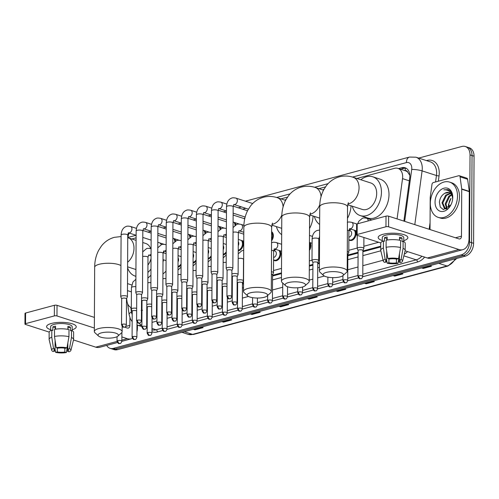 <?xml version="1.0" encoding="UTF-8"?>
<svg xmlns="http://www.w3.org/2000/svg" width="499" height="499" viewBox="0 0 499 499"><rect width="100%" height="100%" fill="white"/><g stroke="black" fill="none" stroke-linecap="round" stroke-linejoin="round"><path stroke-width="0.75" d="M355.263 230.501A5.932 4.148 107.9 0 1 356.068 233.594A5.932 4.148 107.9 0 1 349.893 240.412A5.932 4.148 107.9 0 1 348.857 239.826M319.51 248.402A5.932 4.148 107.9 0 1 318.742 247.922M310.085 242.645A5.932 4.148 107.9 0 1 310.889 245.745A5.932 4.148 107.9 0 1 309.405 250.373M279.97 250.748A5.932 4.148 107.9 0 1 280.775 253.841A5.932 4.148 107.9 0 1 274.6 260.653A5.932 4.148 107.9 0 1 273.571 260.066M271.612 231.667A5.932 4.148 107.9 0 1 273.352 235.746A5.932 4.148 107.9 0 1 271.562 240.78M242.427 240.749A5.932 4.148 107.9 0 1 243.231 243.849A5.932 4.148 107.9 0 1 238.241 250.791M226.253 253.087A5.932 4.148 107.9 0 1 223.184 254.839M211.196 257.135A5.932 4.148 107.9 0 1 208.12 258.887M196.138 261.183A5.932 4.148 107.9 0 1 193.063 262.936M181.075 265.231A5.932 4.148 107.9 0 1 178.006 266.984M397.067 218.905L402.531 178.636A11.121 7.778 -72.1 0 0 402.662 176.758A11.121 7.778 -72.1 0 0 397.928 168.369A11.121 7.778 -72.1 0 0 394.566 168.325L356.854 178.467M409.829 175.33L407.683 172.143A3.705 2.595 -72.1 0 0 405.188 170.652A11.121 7.236 -105 0 1 405.431 168.157M397.928 168.369L405.487 170.814A11.121 7.778 107.9 0 1 407.683 172.143M146.787 309.093L147.274 308.962M156.53 306.473L157.017 306.342M161.844 305.045L162.331 304.914M171.594 302.425L172.074 302.294M176.902 300.997L177.388 300.866M186.651 298.377L187.137 298.246M191.959 296.949L192.446 296.818M201.708 294.329L202.195 294.198M207.016 292.901L207.503 292.77M216.766 290.281L217.252 290.15M222.074 288.852L222.56 288.721M231.823 286.233L232.309 286.102M237.137 284.804L237.624 284.673M242.445 283.376L243.543 283.083M272.56 275.28L281.486 272.878M309.324 265.393L312.91 264.433M317.738 263.135L319.435 262.68M347.853 255.039L358.089 252.288M362.91 250.991L380.749 246.194M141.173 310.453L142.521 310.241M141.498 306.03L141.984 305.899M156.555 301.982L157.042 301.851M171.612 297.934L172.099 297.803M186.67 293.886L187.156 293.755M201.733 289.838L202.22 289.707M216.791 285.79L217.277 285.659M231.848 281.742L232.334 281.611M273.514 270.539L281.511 268.387M309.349 260.902L312.006 260.191M318.686 258.395L319.454 258.189M348.807 250.298L357.184 248.04M363.865 246.244L378.672 242.264M126.615 298.595L126.964 301.171A11.121 7.778 -72.1 0 0 131.318 307.652M325.46 186.907L318.911 188.666M287.518 197.105L280.962 198.87M245.807 208.32L242.589 209.187M136.108 237.817L131.798 238.971M235.004 222.66A5.932 4.148 107.9 0 1 235.759 224.874M219.947 226.708A5.932 4.148 107.9 0 1 220.701 228.922M204.889 230.756A5.932 4.148 107.9 0 1 205.644 232.971M189.832 234.804A5.932 4.148 107.9 0 1 190.587 237.019M174.775 238.853A5.932 4.148 107.9 0 1 175.529 241.067M403.878 221.101L409.716 178.043A11.121 7.778 -72.1 0 0 409.854 176.166A11.121 7.778 -72.1 0 0 405.113 167.776A11.121 7.778 -72.1 0 0 401.751 167.733L398.589 168.581M400.603 169.236L403.766 168.381A11.121 7.778 107.9 0 1 406.092 168.2M418.692 158.083L461.918 146.457A11.121 7.778 107.9 0 1 465.28 146.5A11.121 7.778 107.9 0 1 470.021 154.89L469.559 242.009A11.121 7.778 107.9 0 1 461.35 254.827L113.441 348.364A11.121 7.778 107.9 0 1 110.073 348.321A11.121 7.778 107.9 0 1 106.661 345.427M465.28 146.5L469.316 147.804A11.121 7.778 107.9 0 1 474.05 156.193L473.595 243.312L471.58 242.657A11.121 7.778 107.9 0 1 463.365 255.476L115.456 349.013A11.121 7.778 107.9 0 1 112.094 348.969A11.121 7.778 107.9 0 0 115.456 349.013L463.365 255.476A11.121 7.778 107.9 0 0 471.58 242.657L472.035 155.545L471.58 242.657L469.559 242.009M467.301 147.155A11.121 7.778 107.9 0 1 472.035 155.545A11.121 7.778 107.9 0 0 467.301 147.155M141.473 311.264L141.959 311.133M146.781 309.835L147.267 309.704M156.53 307.216L157.017 307.085M161.838 305.787L162.325 305.656M171.587 303.167L172.074 303.036M176.896 301.739L177.382 301.608M186.645 299.119L187.131 298.988M191.959 297.691L192.446 297.56M201.702 295.071L202.189 294.94M207.016 293.643L207.503 293.512M216.759 291.023L217.246 290.892M222.074 289.595L222.56 289.464M231.817 286.975L232.303 286.844M237.131 285.547L237.618 285.416M242.445 284.118L243.537 283.825M272.56 276.022L281.486 273.62M309.324 266.135L312.91 265.175M317.732 263.877L319.429 263.422M347.847 255.781L358.082 253.03M362.91 251.733L380.743 246.936M473.595 243.312A11.121 7.778 107.9 0 1 465.386 256.124L117.471 349.668A11.121 7.778 107.9 0 1 114.109 349.624L110.073 348.321M250.791 313.821L251.677 314.333A2.963 1.927 75 0 0 252.026 314.489L250.342 313.94M258.501 311.75L260.185 312.293L252.026 314.489M222.248 321.493L223.14 322.005A2.963 1.927 75 0 0 223.49 322.161L221.806 321.618M229.958 319.422L231.642 319.965L223.49 322.161M193.712 329.165L194.598 329.677A2.963 1.927 75 0 0 194.947 329.833L193.263 329.29M201.421 327.094L203.105 327.637L194.947 329.833M336.407 290.805L337.299 291.31A2.963 1.927 75 0 0 337.648 291.466L335.964 290.923M344.117 288.728L345.801 289.277L337.648 291.466M364.95 283.126L365.836 283.638A2.963 1.927 75 0 0 366.185 283.794L364.501 283.251M372.659 281.056L374.344 281.604L366.185 283.794M393.486 275.454L394.378 275.966A2.963 1.927 75 0 0 394.728 276.122L393.044 275.579M401.196 273.383L402.88 273.926L394.728 276.122M422.029 267.782L422.915 268.294A2.963 1.927 75 0 0 423.264 268.45L421.58 267.901M429.739 265.711L431.423 266.254L423.264 268.45M279.328 306.149L280.22 306.654A2.963 1.927 75 0 0 280.569 306.81L278.885 306.267M287.037 304.078L288.721 304.621L280.569 306.81M307.871 298.477L308.756 298.982A2.963 1.927 75 0 0 309.106 299.138L307.421 298.595M315.58 296.406L317.264 296.949L309.106 299.138M430.319 203.392A18.532 12.968 107.9 0 1 449.605 182.104A18.532 12.968 107.9 0 1 457.496 196.088A18.532 12.968 107.9 0 1 438.209 217.377A18.532 12.968 107.9 0 1 430.319 203.392M449.605 182.104L451.62 182.759A18.532 12.968 107.9 0 1 459.51 196.737A18.532 12.968 107.9 0 1 440.224 218.026L438.209 217.377M452.768 197.355A12.082 8.452 107.9 0 1 452.537 199.956A12.082 8.452 107.9 0 1 451.034 204.615A12.082 8.452 107.9 0 1 441.104 211.457A12.082 8.452 107.9 0 1 435.047 202.12A12.082 8.452 107.9 0 1 443.967 188.198A12.082 8.452 107.9 0 1 452.768 197.355M449.169 192.639L445.014 193.169C441.777 194.997 439.906 198.009 439.394 202.189L440.28 207.122L443.368 209.592L450.859 204.921M452.499 200.168L452.68 198.016C452.655 194.753 451.689 192.252 449.774 190.524L448.052 189.601L443.879 189.851C448.314 189.526 451.152 191.884 452.381 196.924A8.377 5.863 107.9 0 0 449 192.583A8.377 5.863 107.9 0 0 445.014 193.169M450.572 193.506L446.449 195.44L442.806 203.024L445.401 209M450.241 193.232L445.651 195.178L442.008 202.762L444.509 208.694L447.079 208.925M451.745 195.078L449.649 196.469L446.012 204.054L447.185 208.869M451.476 194.604L448.851 196.213L445.208 203.798L446.724 209.006M449.125 207.303A8.377 5.863 107.9 0 1 448.851 204.977A8.377 5.863 107.9 0 1 449.013 203.174A8.377 5.863 107.9 0 1 450.054 199.943A8.377 5.863 107.9 0 1 451.002 198.359L448.408 204.833L448.676 207.746M448.957 203.511A12.082 8.452 107.9 0 1 450.21 199.637M448.975 203.405L450.067 199.937M450.154 199.75L448.988 203.318M452.693 198.945L452.381 196.924M448.189 189.645L443.879 189.851M382.945 234.312A14.827 4.379 0.3 0 1 405.562 235.297A14.827 4.379 0.3 0 1 403.753 240.643A14.827 4.379 0.3 0 0 407.851 237.649A14.827 4.379 0.3 0 0 398.963 233.588A14.827 4.379 0.3 0 0 382.945 234.312A14.827 4.379 0.3 0 0 380.512 235.166A14.827 4.379 0.3 0 0 382.259 240.53A14.827 4.379 0.3 0 1 378.198 237.493A14.827 4.379 0.3 0 1 382.945 234.312M430.026 229.552L430.194 197.704A1.853 1.297 -72.1 0 1 430.213 197.392L431.978 184.381A1.853 1.297 -72.1 0 1 433.325 182.559L458.743 175.729A1.853 1.297 -72.1 0 1 459.298 175.735L466.858 178.174A1.853 1.297 107.9 0 1 467.632 179.272L469.266 191.367A1.853 1.297 107.9 0 1 469.285 191.666L469.035 238.609A14.827 9.649 -105 0 1 462.804 249.675A14.827 9.649 -105 0 1 458.88 249.519L388.578 226.802A1.853 0.549 -179.7 0 0 385.958 226.758L386.014 216.136A1.853 0.549 0.3 0 1 388.634 216.179L458.937 238.896A3.705 2.414 75 0 0 459.922 238.934A3.705 2.414 75 0 0 461.475 236.17L461.725 189.227A1.853 1.297 -72.1 0 0 461.706 188.921L460.072 176.833A1.853 1.297 -72.1 0 0 459.298 175.735M462.804 249.675L431.279 258.151A14.827 9.649 -105 0 1 427.356 257.995L405.113 250.81M357.147 234.505A1.853 0.549 -179.7 0 0 356.554 234.904L356.61 224.282A1.853 0.549 0.3 0 1 357.203 223.883L357.147 234.505L385.958 226.758M356.554 234.904A1.853 0.549 -179.7 0 0 357.047 235.279L380.787 242.951M357.203 223.883L386.014 216.136M387.829 258.501L389.382 259A7.41 2.189 0.3 0 1 396.905 259.118L398.576 258.669A9.637 2.844 0.3 0 0 387.829 258.501L386.095 247.298L386.132 240.212A12.232 3.612 0.3 0 1 400.597 240.443L400.56 247.529L398.576 258.669M399.531 240.219L399.537 238.684A7.41 2.189 -179.7 0 0 399.512 238.672M399.456 253.742L399.425 259.935A7.41 2.189 0.3 0 1 400.317 260.983A7.41 2.189 0.3 0 1 399.138 262.156L399.175 255.32M386.388 259.867L386.376 261.95L384.704 262.399A9.637 2.844 0.3 0 1 383.288 261.096L380.756 250.517A12.232 3.612 0.3 0 1 380.725 250.255L380.762 243.175A12.232 3.612 0.3 0 1 383.413 240.948L384.436 241.273L384.455 237.736A10.747 3.175 0.3 0 1 385.702 237.331A10.747 3.175 0.3 0 1 387.174 237.006L387.155 240.038M382.253 241.46L382.278 237.512A10.747 3.175 0.3 0 1 385.715 235.21A10.747 3.175 0.3 0 1 397.329 234.686A10.747 3.175 0.3 0 1 403.772 237.624L403.753 241.572M399.425 259.935L401.096 259.486L403.08 248.34L403.117 241.26L402.019 241.553L402.038 238.017A10.747 3.175 0.3 0 0 399.518 237.2L399.499 240.212M403.117 241.26A12.232 3.612 0.3 0 1 405.225 243.3L405.188 250.386A12.232 3.612 0.3 0 1 405.157 250.641L402.512 261.202A9.637 2.844 0.3 0 1 400.691 262.655L399.138 262.156M403.08 248.34A12.232 3.612 0.3 0 1 405.188 250.386M380.725 250.255A12.232 3.612 0.3 0 1 383.375 248.028L385.109 259.231L386.663 259.729L386.706 251.247M383.413 240.948L383.375 248.028M401.096 259.486A9.637 2.844 0.3 0 1 402.512 261.202M396.443 259.037L396.424 262.886L397.971 263.385L399.169 256.885M397.971 263.385A9.637 2.844 0.3 0 1 387.224 263.216L388.896 262.767L388.921 258.85M386.582 259.767L387.224 263.216M383.288 261.096A9.637 2.844 0.3 0 1 385.109 259.231M396.424 262.886A7.41 2.189 0.3 0 1 388.896 262.767M386.376 261.95A7.41 2.189 0.3 0 1 385.49 260.902A7.41 2.189 0.3 0 1 386.663 259.729M386.095 247.298A12.232 3.612 0.3 0 1 400.56 247.529M386.762 240.1L386.775 238.485A7.41 2.189 -179.7 0 1 387.168 238.322M384.455 237.736L386.775 238.485M399.537 238.684L402.038 238.017M326.34 272.392A10.192 3.006 -179.7 0 0 323.57 275.51A10.192 3.006 -179.7 0 0 340.199 276.87A10.192 3.006 -179.7 0 0 342.956 275.61A10.192 3.006 -179.7 0 0 338.765 272.123A10.192 3.006 -179.7 0 0 326.34 272.392M323.57 275.51L320.065 272.286A13.897 4.104 0.3 0 1 319.391 271.019A13.897 4.104 0.3 0 1 323.839 268.038A13.897 4.104 0.3 0 1 338.858 267.358A13.897 4.104 0.3 0 1 347.185 271.163A13.897 4.104 0.3 0 1 346.499 272.423L342.956 275.61M347.703 204.721L362.218 209.412A13.897 9.724 -72.1 0 0 376.689 193.45A13.897 9.724 -72.1 0 0 370.769 182.965L353.13 177.264C348.558 175.785 343.973 175.642 339.364 176.839C334.13 178.318 329.82 181.231 326.44 185.566L323.67 189.882C321.057 194.997 319.74 200.629 319.728 206.779L319.391 271.019M360.839 179.752A20.384 14.265 107.9 0 1 372.759 176.789A20.384 14.265 107.9 0 1 381.442 192.171A20.384 14.265 107.9 0 1 360.228 215.587A20.384 14.265 107.9 0 1 352.294 206.206M372.759 176.789L380.319 179.235A20.384 14.265 107.9 0 1 389.002 194.61A20.384 14.265 107.9 0 1 367.788 218.032L360.228 215.587M288.397 282.59A10.192 3.006 -179.7 0 0 285.628 285.709A10.192 3.006 -179.7 0 0 302.257 287.075A10.192 3.006 -179.7 0 0 305.014 285.815A10.192 3.006 -179.7 0 0 300.822 282.322A10.192 3.006 -179.7 0 0 288.397 282.59M285.628 285.709L282.116 282.49A13.897 4.104 0.3 0 1 281.442 281.218A13.897 4.104 0.3 0 1 285.896 278.236A13.897 4.104 0.3 0 1 300.916 277.556A13.897 4.104 0.3 0 1 309.243 281.361A13.897 4.104 0.3 0 1 308.557 282.627L305.014 285.815M322.897 189.957A20.384 14.265 107.9 0 1 324.132 189.04M319.634 224.475A20.384 14.265 107.9 0 1 314.345 216.41M351.034 205.8A20.384 14.265 107.9 0 1 347.466 218.331M250.448 292.794A10.192 3.006 -179.7 0 0 247.679 295.913A10.192 3.006 -179.7 0 0 264.308 297.273A10.192 3.006 -179.7 0 0 267.071 296.013A10.192 3.006 -179.7 0 0 262.873 292.526A10.192 3.006 -179.7 0 0 250.448 292.794M247.679 295.913L244.173 292.688A13.897 4.104 0.3 0 1 243.5 291.422A13.897 4.104 0.3 0 1 247.947 288.441A13.897 4.104 0.3 0 1 262.967 287.761A13.897 4.104 0.3 0 1 271.3 291.566A13.897 4.104 0.3 0 1 270.614 292.832L267.071 296.013M284.954 200.155A20.384 14.265 107.9 0 1 286.183 199.238M281.686 234.68A20.384 14.265 107.9 0 1 276.402 226.608M313.091 215.998A20.384 14.265 107.9 0 1 309.517 228.53M101.285 332.902A10.192 3.006 -179.7 0 0 98.515 336.02A10.192 3.006 -179.7 0 0 115.144 337.38A10.192 3.006 -179.7 0 0 117.901 336.12A10.192 3.006 -179.7 0 0 113.71 332.633A10.192 3.006 -179.7 0 0 101.285 332.902M98.515 336.02L95.003 332.796A13.897 4.104 0.3 0 1 94.33 331.523A13.897 4.104 0.3 0 1 98.783 328.542A13.897 4.104 0.3 0 1 113.803 327.868A13.897 4.104 0.3 0 1 122.13 331.673A13.897 4.104 0.3 0 1 121.444 332.933L117.901 336.12M150.735 248.683A13.897 9.724 -72.1 0 0 145.714 243.468L142.758 242.514M135.784 240.262A20.384 14.265 107.9 0 1 136.096 240.013M160.098 243.025A20.384 14.265 107.9 0 1 161.327 244.716M163.622 251.041A20.384 14.265 107.9 0 1 163.859 252.924M147.941 265.1A13.897 9.724 -72.1 0 0 151.041 258.482M150.985 269.011A20.384 14.265 107.9 0 1 147.904 272.435M135.909 276.303A20.384 14.265 107.9 0 1 135.167 276.097A20.384 14.265 107.9 0 1 127.588 267.863M163.504 259.817A20.384 14.265 107.9 0 1 162.998 262.075M231.904 270.514L232.815 268.474A3.337 0.986 -179.7 0 0 232.846 268.35A3.337 0.986 -179.7 0 0 231.954 267.676A3.337 0.986 -179.7 0 0 227.238 267.601A3.337 0.986 -179.7 0 0 226.172 268.312A3.337 0.986 -179.7 0 0 226.197 268.443L227.089 270.489M231.885 270.558A2.408 0.711 -179.7 0 0 231.904 270.47A2.408 0.711 -179.7 0 0 231.262 269.984A2.408 0.711 -179.7 0 0 227.856 269.928A2.408 0.711 -179.7 0 0 227.089 270.446A2.408 0.711 -179.7 0 0 227.107 270.533M216.847 274.562L217.757 272.523A3.337 0.986 -179.7 0 0 217.782 272.398A3.337 0.986 -179.7 0 0 216.897 271.724A3.337 0.986 -179.7 0 0 212.181 271.649A3.337 0.986 -179.7 0 0 211.114 272.36A3.337 0.986 -179.7 0 0 211.139 272.491L212.031 274.537M216.828 274.606A2.408 0.711 -179.7 0 0 216.847 274.519A2.408 0.711 -179.7 0 0 216.204 274.032A2.408 0.711 -179.7 0 0 212.799 273.976A2.408 0.711 -179.7 0 0 212.031 274.494A2.408 0.711 -179.7 0 0 212.05 274.581M244.055 218.574L244.46 218.244A5.558 3.892 107.9 0 1 244.94 217.895M201.789 278.61L202.7 276.571A3.337 0.986 -179.7 0 0 202.725 276.446A3.337 0.986 -179.7 0 0 201.839 275.772A3.337 0.986 -179.7 0 0 197.124 275.697A3.337 0.986 -179.7 0 0 196.057 276.409A3.337 0.986 -179.7 0 0 196.082 276.54L196.968 278.585M201.771 278.66A2.408 0.711 -179.7 0 0 201.789 278.567A2.408 0.711 -179.7 0 0 201.147 278.08A2.408 0.711 -179.7 0 0 197.741 278.024A2.408 0.711 -179.7 0 0 196.974 278.542A2.408 0.711 -179.7 0 0 196.993 278.635M233.937 222.317A5.558 3.892 107.9 0 1 235.029 225.348M186.732 282.659L187.643 280.619A3.337 0.986 -179.7 0 0 187.668 280.494A3.337 0.986 -179.7 0 0 186.782 279.82A3.337 0.986 -179.7 0 0 182.066 279.746A3.337 0.986 -179.7 0 0 181 280.457A3.337 0.986 -179.7 0 0 181.025 280.588L181.91 282.634M186.713 282.708A2.408 0.711 -179.7 0 0 186.732 282.615A2.408 0.711 -179.7 0 0 186.09 282.128A2.408 0.711 -179.7 0 0 182.684 282.072A2.408 0.711 -179.7 0 0 181.91 282.59A2.408 0.711 -179.7 0 0 181.935 282.683M218.88 226.365A5.558 3.892 107.9 0 1 219.972 229.397M171.675 286.707L172.585 284.667A3.337 0.986 -179.7 0 0 172.61 284.542A3.337 0.986 -179.7 0 0 171.718 283.869A3.337 0.986 -179.7 0 0 167.009 283.794A3.337 0.986 -179.7 0 0 165.936 284.511A3.337 0.986 -179.7 0 0 165.967 284.636L166.853 286.682M171.65 286.757A2.408 0.711 -179.7 0 0 171.675 286.663A2.408 0.711 -179.7 0 0 171.032 286.177A2.408 0.711 -179.7 0 0 167.627 286.12A2.408 0.711 -179.7 0 0 166.853 286.638A2.408 0.711 -179.7 0 0 166.872 286.732M203.823 230.413A5.558 3.892 107.9 0 1 204.914 233.445M156.617 290.755L157.522 288.715A3.337 0.986 -179.7 0 0 157.553 288.59A3.337 0.986 -179.7 0 0 156.661 287.917A3.337 0.986 -179.7 0 0 151.952 287.842A3.337 0.986 -179.7 0 0 150.879 288.559A3.337 0.986 -179.7 0 0 150.91 288.684L151.796 290.73M156.592 290.805A2.408 0.711 -179.7 0 0 156.617 290.711A2.408 0.711 -179.7 0 0 155.975 290.225A2.408 0.711 -179.7 0 0 152.569 290.168A2.408 0.711 -179.7 0 0 151.796 290.686A2.408 0.711 -179.7 0 0 151.815 290.78M188.765 234.461A5.558 3.892 107.9 0 1 189.857 237.493M141.554 294.803L142.465 292.77A3.337 0.986 -179.7 0 0 142.496 292.639A3.337 0.986 -179.7 0 0 141.604 291.965A3.337 0.986 -179.7 0 0 136.888 291.89A3.337 0.986 -179.7 0 0 135.822 292.607A3.337 0.986 -179.7 0 0 135.853 292.732L136.738 294.778M141.535 294.853A2.408 0.711 -179.7 0 0 141.554 294.759A2.408 0.711 -179.7 0 0 140.911 294.273A2.408 0.711 -179.7 0 0 137.512 294.217A2.408 0.711 -179.7 0 0 136.738 294.734A2.408 0.711 -179.7 0 0 136.757 294.828M173.708 238.51A5.558 3.892 107.9 0 1 174.793 241.541M126.497 298.857L127.407 296.818A3.337 0.986 -179.7 0 0 127.438 296.687A3.337 0.986 -179.7 0 0 126.546 296.013A3.337 0.986 -179.7 0 0 121.831 295.938A3.337 0.986 -179.7 0 0 120.764 296.656A3.337 0.986 -179.7 0 0 120.789 296.78L121.681 298.826M126.478 298.901A2.408 0.711 -179.7 0 0 126.497 298.807A2.408 0.711 -179.7 0 0 125.854 298.321A2.408 0.711 -179.7 0 0 122.455 298.265A2.408 0.711 -179.7 0 0 121.681 298.782A2.408 0.711 -179.7 0 0 121.7 298.876M237.175 276.677L238.085 274.637A3.337 0.986 -179.7 0 0 238.117 274.512A3.337 0.986 -179.7 0 0 237.225 273.832A3.337 0.986 -179.7 0 0 231.885 273.988M271.606 232.459A5.558 3.892 107.9 0 1 272.573 235.659A5.558 3.892 107.9 0 1 271.575 239.389M237.156 276.72A2.408 0.711 -179.7 0 0 237.175 276.633A2.408 0.711 -179.7 0 0 236.532 276.14A2.408 0.711 -179.7 0 0 233.133 276.09A2.408 0.711 -179.7 0 0 232.359 276.602A2.408 0.711 -179.7 0 0 232.378 276.696M222.117 280.725L223.028 278.685A3.337 0.986 -179.7 0 0 223.059 278.561A3.337 0.986 -179.7 0 0 222.167 277.881A3.337 0.986 -179.7 0 0 216.828 278.037M222.099 280.769A2.408 0.711 -179.7 0 0 222.117 280.681A2.408 0.711 -179.7 0 0 221.475 280.189A2.408 0.711 -179.7 0 0 218.069 280.139A2.408 0.711 -179.7 0 0 217.302 280.656A2.408 0.711 -179.7 0 0 217.321 280.744M238.285 241.697A3.337 2.333 107.9 0 1 238.809 243.543A3.337 2.333 107.9 0 1 238.266 245.676M207.06 284.773L207.971 282.733A3.337 0.986 -179.7 0 0 208.002 282.609A3.337 0.986 -179.7 0 0 207.11 281.935A3.337 0.986 -179.7 0 0 201.771 282.085M241.366 240.406A5.558 3.892 107.9 0 1 242.458 243.755A5.558 3.892 107.9 0 1 238.241 250.192M207.041 284.817A2.408 0.711 -179.7 0 0 207.06 284.729A2.408 0.711 -179.7 0 0 206.418 284.237A2.408 0.711 -179.7 0 0 203.012 284.187A2.408 0.711 -179.7 0 0 202.245 284.704A2.408 0.711 -179.7 0 0 202.263 284.792M223.228 245.745A3.337 2.333 107.9 0 1 223.752 247.591A3.337 2.333 107.9 0 1 223.209 249.725M192.003 288.821L192.913 286.782A3.337 0.986 -179.7 0 0 192.938 286.657A3.337 0.986 -179.7 0 0 192.053 285.983A3.337 0.986 -179.7 0 0 186.713 286.133M191.984 288.865A2.408 0.711 -179.7 0 0 192.003 288.778A2.408 0.711 -179.7 0 0 191.36 288.285A2.408 0.711 -179.7 0 0 187.955 288.235A2.408 0.711 -179.7 0 0 187.187 288.753A2.408 0.711 -179.7 0 0 187.206 288.84M226.259 251.764A5.558 3.892 107.9 0 1 223.184 254.241M208.17 249.793A3.337 2.333 107.9 0 1 208.694 251.639A3.337 2.333 107.9 0 1 208.152 253.773M176.945 292.869L177.856 290.83A3.337 0.986 -179.7 0 0 177.881 290.705A3.337 0.986 -179.7 0 0 176.995 290.031A3.337 0.986 -179.7 0 0 171.656 290.181M176.927 292.913A2.408 0.711 -179.7 0 0 176.945 292.826A2.408 0.711 -179.7 0 0 176.303 292.339A2.408 0.711 -179.7 0 0 172.897 292.283A2.408 0.711 -179.7 0 0 172.124 292.801A2.408 0.711 -179.7 0 0 172.149 292.888M211.202 255.819A5.558 3.892 107.9 0 1 208.127 258.289M193.113 253.841A3.337 2.333 107.9 0 1 193.637 255.688A3.337 2.333 107.9 0 1 193.094 257.821M161.888 296.917L162.799 294.878A3.337 0.986 -179.7 0 0 162.824 294.753A3.337 0.986 -179.7 0 0 161.938 294.079A3.337 0.986 -179.7 0 0 156.599 294.229M161.869 296.961A2.408 0.711 -179.7 0 0 161.888 296.874A2.408 0.711 -179.7 0 0 161.246 296.387A2.408 0.711 -179.7 0 0 157.84 296.331A2.408 0.711 -179.7 0 0 157.066 296.849A2.408 0.711 -179.7 0 0 157.085 296.936M196.144 259.867A5.558 3.892 107.9 0 1 193.069 262.337M178.056 257.889A3.337 2.333 107.9 0 1 178.58 259.736A3.337 2.333 107.9 0 1 178.031 261.869M146.831 300.966L147.735 298.926A3.337 0.986 -179.7 0 0 147.766 298.801A3.337 0.986 -179.7 0 0 146.874 298.128A3.337 0.986 -179.7 0 0 141.541 298.277M146.806 301.009A2.408 0.711 -179.7 0 0 146.831 300.922A2.408 0.711 -179.7 0 0 146.188 300.435A2.408 0.711 -179.7 0 0 142.783 300.379A2.408 0.711 -179.7 0 0 142.009 300.897A2.408 0.711 -179.7 0 0 142.028 300.984M181.087 263.915A5.558 3.892 107.9 0 1 178.012 266.385M362.916 250.554L363.821 248.514A3.337 0.986 -179.7 0 0 363.852 248.39A3.337 0.986 -179.7 0 0 362.96 247.716A3.337 0.986 -179.7 0 0 359.299 247.448A3.337 0.986 -179.7 0 0 357.178 248.352A3.337 0.986 -179.7 0 0 357.209 248.483L358.095 250.529M362.892 250.598A2.408 0.711 -179.7 0 0 362.916 250.51A2.408 0.711 -179.7 0 0 362.274 250.024A2.408 0.711 -179.7 0 0 358.868 249.968A2.408 0.711 -179.7 0 0 358.095 250.486A2.408 0.711 -179.7 0 0 358.114 250.573M347.853 254.602L348.764 252.563A3.337 0.986 -179.7 0 0 348.795 252.438A3.337 0.986 -179.7 0 0 347.903 251.764A3.337 0.986 -179.7 0 0 347.292 251.608M347.834 254.652A2.408 0.711 -179.7 0 0 347.853 254.559A2.408 0.711 -179.7 0 0 347.279 254.091M348.938 230.363L350.223 230.775A3.337 2.333 107.9 0 1 351.645 233.295A3.337 2.333 107.9 0 1 348.876 237.193M349.25 230.463L349.656 230.133A5.558 3.892 107.9 0 1 351.396 229.253M354.196 230.158A5.558 3.892 107.9 0 1 355.288 233.507A5.558 3.892 107.9 0 1 349.5 239.894A5.558 3.892 107.9 0 1 348.863 239.589M317.738 262.699L318.649 260.659A3.337 0.986 -179.7 0 0 318.68 260.534A3.337 0.986 -179.7 0 0 317.788 259.86A3.337 0.986 -179.7 0 0 314.127 259.592A3.337 0.986 -179.7 0 0 312.006 260.503A3.337 0.986 -179.7 0 0 312.031 260.628L312.923 262.674M317.72 262.748A2.408 0.711 -179.7 0 0 317.738 262.655A2.408 0.711 -179.7 0 0 317.096 262.168A2.408 0.711 -179.7 0 0 313.69 262.112A2.408 0.711 -179.7 0 0 312.923 262.63A2.408 0.711 -179.7 0 0 312.942 262.724M319.135 238.559L319.535 238.229A5.558 3.892 107.9 0 1 319.56 238.21M319.522 245.053A3.337 2.333 107.9 0 1 318.755 245.296M319.385 247.991L319.51 248.028A5.558 3.892 107.9 0 1 319.385 247.991A5.558 3.892 107.9 0 1 318.742 247.685M309.442 242.888A5.558 3.892 107.9 0 1 310.116 245.651A5.558 3.892 107.9 0 1 309.411 248.789M272.566 274.849L273.477 272.81A3.337 0.986 -179.7 0 0 273.502 272.679A3.337 0.986 -179.7 0 0 272.616 272.005A3.337 0.986 -179.7 0 0 271.4 271.755M272.548 274.893A2.408 0.711 -179.7 0 0 272.566 274.799A2.408 0.711 -179.7 0 0 271.924 274.313A2.408 0.711 -179.7 0 0 271.387 274.182M273.652 250.604L274.93 251.022A3.337 2.333 107.9 0 1 276.352 253.536A3.337 2.333 107.9 0 1 273.583 257.44M273.957 250.704L274.363 250.379A5.558 3.892 107.9 0 1 276.103 249.494M278.904 250.398A5.558 3.892 107.9 0 1 280.001 253.748A5.558 3.892 107.9 0 1 274.213 260.135A5.558 3.892 107.9 0 1 273.571 259.829M242.452 282.945L243.356 280.906A3.337 0.986 -179.7 0 0 243.387 280.775A3.337 0.986 -179.7 0 0 242.495 280.101A3.337 0.986 -179.7 0 0 237.156 280.257M242.427 282.989A2.408 0.711 -179.7 0 0 242.452 282.896A2.408 0.711 -179.7 0 0 241.809 282.409A2.408 0.711 -179.7 0 0 238.403 282.353A2.408 0.711 -179.7 0 0 237.63 282.871A2.408 0.711 -179.7 0 0 237.649 282.964M227.001 286.557A2.408 0.711 -179.7 0 0 226.746 286.457A2.408 0.711 -179.7 0 0 223.346 286.401A2.408 0.711 -179.7 0 0 222.573 286.919A2.408 0.711 -179.7 0 0 222.591 287.012M227.014 284.037A3.337 0.986 -179.7 0 0 222.099 284.305M211.944 290.605A2.408 0.711 -179.7 0 0 211.688 290.505A2.408 0.711 -179.7 0 0 208.283 290.449A2.408 0.711 -179.7 0 0 207.515 290.967A2.408 0.711 -179.7 0 0 207.534 291.06M211.956 288.085A3.337 0.986 -179.7 0 0 207.041 288.353M196.887 294.653A2.408 0.711 -179.7 0 0 196.631 294.553A2.408 0.711 -179.7 0 0 193.225 294.504A2.408 0.711 -179.7 0 0 192.458 295.015A2.408 0.711 -179.7 0 0 192.477 295.109M196.899 292.133A3.337 0.986 -179.7 0 0 191.984 292.402M181.829 298.701A2.408 0.711 -179.7 0 0 181.574 298.602A2.408 0.711 -179.7 0 0 178.168 298.552A2.408 0.711 -179.7 0 0 177.401 299.063A2.408 0.711 -179.7 0 0 177.419 299.157M181.842 296.181A3.337 0.986 -179.7 0 0 176.927 296.45M166.772 302.75A2.408 0.711 -179.7 0 0 166.516 302.65A2.408 0.711 -179.7 0 0 163.111 302.6A2.408 0.711 -179.7 0 0 162.337 303.111A2.408 0.711 -179.7 0 0 162.362 303.205M166.785 300.23A3.337 0.986 -179.7 0 0 161.869 300.498M151.715 306.798A2.408 0.711 -179.7 0 0 151.459 306.698A2.408 0.711 -179.7 0 0 148.053 306.648A2.408 0.711 -179.7 0 0 147.28 307.166A2.408 0.711 -179.7 0 0 147.299 307.253M151.727 304.278A3.337 0.986 -179.7 0 0 146.812 304.546M136.651 310.846A2.408 0.711 -179.7 0 0 136.402 310.746A2.408 0.711 -179.7 0 0 132.996 310.696A2.408 0.711 -179.7 0 0 132.223 311.214A2.408 0.711 -179.7 0 0 132.241 311.301M136.67 308.326A3.337 0.986 -179.7 0 0 133.164 308.207A3.337 0.986 -179.7 0 0 131.306 309.081A3.337 0.986 -179.7 0 0 131.337 309.212L132.223 311.257M51.341 323.471A14.827 4.379 0.3 0 1 73.958 324.45A14.827 4.379 0.3 0 1 72.149 329.795A14.827 4.379 0.3 0 0 76.247 326.801A14.827 4.379 0.3 0 0 67.359 322.747A14.827 4.379 0.3 0 0 51.341 323.471A14.827 4.379 0.3 0 0 48.908 324.319A14.827 4.379 0.3 0 0 50.655 329.683A14.827 4.379 0.3 0 1 46.594 326.645A14.827 4.379 0.3 0 1 51.341 323.471M137.443 325.142L137.431 327.768A14.827 9.649 -105 0 1 136.932 331.916M132.435 338.353A14.827 9.649 -105 0 1 131.2 338.827A14.827 9.649 -105 0 1 127.276 338.678L121.868 336.925M117.452 342.526L99.675 347.304A14.827 9.649 -105 0 1 95.746 347.154L73.509 339.962M94.348 328.036L56.973 315.954A1.853 0.549 -179.7 0 0 54.354 315.911L54.41 305.288A1.853 0.549 0.3 0 1 57.029 305.332L94.405 317.408M25.543 323.658A1.853 0.549 -179.7 0 0 24.95 324.057L25.006 313.434A1.853 0.549 0.3 0 1 25.599 313.035L25.543 323.658L54.354 315.911M24.95 324.057A1.853 0.549 -179.7 0 0 25.443 324.431L49.183 332.103M25.599 313.035L54.41 305.288M124.501 327.138L127.332 328.049A3.705 2.414 75 0 0 128.318 328.086A3.705 2.414 75 0 0 129.871 325.323L129.915 317.826M56.225 347.653L57.778 348.152A7.41 2.189 0.3 0 1 65.3 348.277L66.972 347.828A9.637 2.844 0.3 0 0 56.225 347.653L54.491 336.451L54.528 329.371A12.232 3.612 0.3 0 1 68.993 329.602L68.956 336.682L66.972 347.828M67.92 329.371L67.933 327.843A7.41 2.189 -179.7 0 0 67.901 327.824M67.852 342.894L67.82 349.088A7.41 2.189 0.3 0 1 68.706 350.136A7.41 2.189 0.3 0 1 67.533 351.308L67.571 344.472M54.784 349.019L54.771 351.103L53.1 351.552A9.637 2.844 0.3 0 1 51.684 350.254L49.151 339.669A12.232 3.612 0.3 0 1 49.12 339.407L49.158 332.328A12.232 3.612 0.3 0 1 51.809 330.101L52.832 330.432L52.85 326.889A10.747 3.175 0.3 0 1 54.098 326.489A10.747 3.175 0.3 0 1 55.57 326.159L55.551 329.19M50.649 330.612L50.667 326.67A10.747 3.175 0.3 0 1 54.11 324.362A10.747 3.175 0.3 0 1 65.725 323.839A10.747 3.175 0.3 0 1 72.168 326.783L72.149 330.725M67.82 349.088L69.492 348.639L71.476 337.499L71.513 330.413L70.415 330.712L70.434 327.169A10.747 3.175 0.3 0 0 67.914 326.352L67.895 329.365M71.513 330.413A12.232 3.612 0.3 0 1 73.621 332.453L73.584 339.538A12.232 3.612 0.3 0 1 73.553 339.8L70.908 350.354A9.637 2.844 0.3 0 1 69.087 351.807L67.533 351.308M71.476 337.499A12.232 3.612 0.3 0 1 73.584 339.538M49.12 339.407A12.232 3.612 0.3 0 1 51.771 337.181L53.505 348.383L55.058 348.888L55.102 340.405M51.809 330.101L51.771 337.181M69.492 348.639A9.637 2.844 0.3 0 1 70.908 350.354M64.839 348.19L64.814 352.038L66.367 352.544L67.565 346.038M66.367 352.544A9.637 2.844 0.3 0 1 55.62 352.369L57.291 351.92L57.31 348.003M54.977 348.92L55.62 352.369M51.684 350.254A9.637 2.844 0.3 0 1 53.505 348.383M64.814 352.038A7.41 2.189 0.3 0 1 57.291 351.92M54.771 351.103A7.41 2.189 0.3 0 1 53.886 350.061A7.41 2.189 0.3 0 1 55.058 348.888M54.491 336.451A12.232 3.612 0.3 0 1 68.956 336.682M55.158 329.253L55.171 327.637A7.41 2.189 -179.7 0 1 55.564 327.475M52.85 326.889L55.171 327.637M67.933 327.843L70.434 327.169M409.336 180.838L402.531 178.636M409.174 174.07A11.121 1.977 7.7 0 1 409.698 174.076M141.959 310.06L141.479 309.904M403.766 168.381L401.751 167.733M404.664 221.356L411.706 169.467A7.41 5.19 -72.1 0 0 411.794 168.213A7.41 5.19 -72.1 0 0 406.392 162.593L352.525 177.076M415.954 157.197A14.827 10.373 107.9 0 1 422.273 168.381A14.827 10.373 107.9 0 1 422.092 170.883L436.457 175.529A14.827 10.373 -72.1 0 0 436.631 173.022A14.827 10.373 -72.1 0 0 430.319 161.838L415.954 157.197L409.511 157.06A7.41 4.822 75 0 0 406.392 162.593M426.458 160.591L427.107 160.416A1.853 1.204 -105 0 1 427.075 160.79M427.107 160.416A16.679 11.67 107.9 0 1 439.251 173.066A16.679 11.67 107.9 0 1 439.051 175.879L438.328 181.212M424.624 257.116A16.679 11.67 107.9 0 1 417.476 262.025L362.754 276.733M358.482 277.881L347.697 280.787M343.424 281.935L332.633 284.835M328.367 285.983L317.576 288.884M313.31 290.031L302.519 292.932M298.252 294.079L287.461 296.98M283.195 298.128L272.404 301.028M268.138 302.176L257.347 305.076M253.074 306.224L242.289 309.124M238.017 310.272L227.232 313.172M222.959 314.32L212.169 317.221M207.902 318.368L197.111 321.269M192.845 322.416L182.054 325.317M177.787 326.465L166.997 329.365M162.73 330.513L157.36 331.96A16.679 11.67 107.9 0 1 151.97 331.773M461.35 254.827L465.386 256.124M470.021 154.89L474.05 156.193M113.441 348.364L117.471 349.668M407.546 251.596A14.827 10.373 107.9 0 1 404.259 254.209M403.853 255.844L416.228 259.842A14.827 10.373 -72.1 0 0 421.911 256.237M411.706 169.467A7.41 1.316 7.7 0 1 422.092 170.883L414.8 224.631M429.165 229.272L430.063 222.654M435.583 181.954L436.457 175.529A1.853 0.331 -172.3 0 0 439.051 175.879M146.694 326.739L147.18 326.895M151.989 328.448L156.112 329.777L162.206 328.136M139.04 323.152A7.41 4.822 75 0 0 141.747 325.136A14.827 10.373 107.9 0 1 137.262 325.08L141.878 326.571M151.983 329.827A14.827 10.373 -72.1 0 0 156.112 329.777A1.853 1.204 -105 0 1 157.36 331.96M383.089 260.253L362.835 265.699M358.008 266.996L347.778 269.747M324.35 276.041L317.657 277.843M312.836 279.141L309.249 280.101M282.721 287.237L272.485 289.988M248.458 296.45L242.371 298.084M237.543 299.381L237.056 299.512M232.235 300.81L227.313 302.132M222.485 303.429L221.999 303.56M217.177 304.858L212.256 306.18M207.428 307.478L206.942 307.609M202.114 308.906L197.192 310.228M192.371 311.526L191.884 311.657M187.056 312.954L182.135 314.276M177.313 315.574L176.827 315.705M171.999 317.002L167.078 318.325M162.256 319.622L161.77 319.753M156.942 321.05L152.02 322.373M147.193 323.67L146.706 323.801M167.034 326.845L177.27 324.088M182.091 322.791L192.327 320.04M197.149 318.742L207.384 315.992M212.206 314.694L222.442 311.944M227.27 310.646L237.499 307.895M242.327 306.598L252.556 303.847M257.384 302.55L267.614 299.799M272.442 298.502L282.671 295.751M287.499 294.454L297.735 291.703M302.556 290.406L312.792 287.655M317.613 286.357L327.849 283.607M332.671 282.309L342.907 279.559M347.734 278.261L357.964 275.51M362.792 274.213L416.228 259.842A1.853 1.204 -105 0 1 417.476 262.025M328.086 183.644L314.582 187.275M290.144 193.849L276.639 197.479M241.491 206.929L238.279 207.79M226.434 210.977L223.221 211.838M211.376 215.025L208.164 215.892M196.319 219.073L193.101 219.94M181.262 223.122L178.043 223.989M166.204 227.17L162.986 228.037M151.141 231.218L147.929 232.085M136.084 235.266L128.062 237.424A7.41 5.19 -72.1 0 0 127.744 237.524M130.8 307.428L131.418 312.012A7.41 5.19 -72.1 0 0 132.204 314.439M141.448 315.162L141.934 315.031M146.762 313.734L147.249 313.603M156.505 311.114L156.992 310.983M161.819 309.686L162.306 309.555M171.569 307.066L172.055 306.935M176.877 305.637L177.363 305.507M186.626 303.018L187.113 302.887M191.934 301.589L192.421 301.458M201.683 298.97L202.17 298.839M206.991 297.541L207.478 297.41M216.741 294.921L217.227 294.79M222.055 293.493L222.542 293.362M231.798 290.867L232.285 290.742M237.112 289.445L237.599 289.314M242.42 288.017L243.518 287.717M272.541 279.914L281.461 277.519M309.299 270.034L312.885 269.067M317.713 267.77L319.41 267.314M347.828 259.673L358.064 256.923M362.885 255.625L380.824 250.804M127.65 303.804L129.116 314.632A7.41 2.994 -7.7 0 1 131.418 312.012M129.384 233.102A7.41 4.822 75 0 0 128.062 237.424M438.696 263.304L447.01 265.986A3.705 2.414 75 0 0 447.99 266.023L193.6 334.424A3.705 2.414 -105 0 1 192.614 334.386L447.01 265.986A14.827 10.373 -72.1 0 0 455.275 258.844M193.6 334.424L188.129 334.324A14.827 10.373 -72.1 0 0 192.614 334.386L184.306 331.698M308.756 298.982L316.84 296.811M337.299 291.31L345.377 289.139M365.836 283.638L373.919 281.467M394.378 275.966L402.456 273.789M422.915 268.294L430.999 266.117M280.22 306.654L288.297 304.484M251.677 314.333L259.761 312.156M223.14 322.005L231.218 319.828M194.598 329.677L202.681 327.506M427.356 257.995L458.88 249.519M455.487 237.78L461.475 236.17M469.285 191.666L461.725 189.227M388.634 216.179L388.578 226.802M461.706 188.921L469.266 191.367M467.632 179.272L460.072 176.833M347.865 203.96A13.897 9.724 -72.1 0 0 348.782 203.767A13.897 9.724 -72.1 0 0 359.049 187.749A13.897 9.724 -72.1 0 0 353.13 177.264M348.371 202.65L347.522 206.923A13.897 4.104 -179.7 0 0 339.195 203.118A13.897 4.104 -179.7 0 0 324.175 203.798A13.897 4.104 -179.7 0 0 319.728 206.779M321.057 196.606A13.897 9.724 -72.1 0 0 315.187 187.462C310.615 185.99 306.024 185.846 301.415 187.038C296.181 188.522 291.878 191.429 288.497 195.77L285.721 200.087C283.114 205.201 281.798 210.828 281.779 216.978L281.442 281.218M310.428 212.848L309.58 217.127A13.897 4.104 -179.7 0 0 301.253 213.323A13.897 4.104 -179.7 0 0 286.233 213.996A13.897 4.104 -179.7 0 0 281.779 216.978M309.923 214.165A13.897 9.724 -72.1 0 0 310.84 213.971A13.897 9.724 -72.1 0 0 319.784 204.752M283.114 206.811A13.897 9.724 -72.1 0 0 277.238 197.666C272.672 196.188 268.082 196.045 263.472 197.242C258.239 198.721 253.935 201.633 250.554 205.968L247.778 210.285C245.165 215.4 243.855 221.032 243.836 227.182L243.5 291.422M272.485 223.053L271.637 227.326A13.897 4.104 -179.7 0 0 263.304 223.521A13.897 4.104 -179.7 0 0 248.284 224.201A13.897 4.104 -179.7 0 0 243.836 227.182M271.98 224.363A13.897 9.724 -72.1 0 0 272.897 224.17A13.897 9.724 -72.1 0 0 281.841 214.957M127.619 262.231A13.897 9.724 -72.1 0 0 133.994 248.252A13.897 9.724 -72.1 0 0 128.075 237.767L127.744 237.667M120.926 265.543A13.897 4.104 -179.7 0 0 99.12 264.302A13.897 4.104 -179.7 0 0 94.667 267.283L94.33 331.523M227.725 295.919A2.408 1.566 -105 0 0 229.347 298.751A2.408 1.566 75 0 0 229.983 298.776C230.538 298.957 231.137 298.19 231.767 296.462A2.408 0.711 -179.7 0 0 230.326 295.801A2.408 0.711 -179.7 0 0 227.725 295.919A2.408 0.711 -179.7 0 0 226.951 296.437L227.089 270.446M233.825 204.434L233.164 206.767A3.337 0.986 -179.7 0 0 231.168 205.85A3.337 0.986 -179.7 0 0 227.563 206.018A3.337 0.986 -179.7 0 0 227.413 206.056A3.337 0.986 -179.7 0 0 226.496 206.729C226.789 202.157 228.48 199.301 231.567 198.159C232.272 197.691 233.725 197.679 235.933 198.122A3.337 2.333 107.9 0 1 237.356 200.635A3.337 2.333 107.9 0 1 235.041 204.434A3.337 2.333 107.9 0 1 233.881 204.471L233.775 204.447M212.661 299.968A2.408 1.566 -105 0 0 214.289 302.799A2.408 1.566 75 0 0 214.926 302.824C215.481 303.005 216.073 302.238 216.709 300.51A2.408 0.711 -179.7 0 0 215.269 299.849A2.408 0.711 -179.7 0 0 212.661 299.968A2.408 0.711 -179.7 0 0 211.894 300.485L212.031 274.494M218.768 208.482L218.107 210.815A3.337 0.986 -179.7 0 0 216.111 209.898A3.337 0.986 -179.7 0 0 212.505 210.067A3.337 0.986 -179.7 0 0 212.356 210.104A3.337 0.986 -179.7 0 0 211.439 210.778C211.726 206.206 213.422 203.349 216.51 202.207C217.215 201.739 218.668 201.727 220.876 202.17A3.337 2.333 107.9 0 1 222.292 204.684A3.337 2.333 107.9 0 1 219.984 208.482A3.337 2.333 107.9 0 1 218.824 208.52L218.718 208.495M197.604 304.016A2.408 1.566 -105 0 0 199.232 306.848A2.408 1.566 75 0 0 199.868 306.873C200.423 307.053 201.016 306.286 201.652 304.558A2.408 0.711 -179.7 0 0 200.211 303.897A2.408 0.711 -179.7 0 0 197.604 304.016A2.408 0.711 -179.7 0 0 196.837 304.533L196.974 278.542M203.711 212.53L203.049 214.863A3.337 0.986 -179.7 0 0 201.053 213.952A3.337 0.986 -179.7 0 0 197.448 214.115A3.337 0.986 -179.7 0 0 197.298 214.152A3.337 0.986 -179.7 0 0 196.375 214.826C196.668 210.254 198.359 207.397 201.453 206.255C202.151 205.788 203.611 205.775 205.819 206.218A3.337 2.333 107.9 0 1 207.235 208.732A3.337 2.333 107.9 0 1 204.927 212.53A3.337 2.333 107.9 0 1 203.767 212.568L203.661 212.543M182.547 308.064A2.408 1.566 -105 0 0 184.175 310.896A2.408 1.566 75 0 0 184.811 310.921C185.366 311.102 185.959 310.334 186.595 308.607A2.408 0.711 -179.7 0 0 185.154 307.945A2.408 0.711 -179.7 0 0 182.547 308.064A2.408 0.711 -179.7 0 0 181.779 308.582L181.91 282.59M188.653 216.578L187.992 218.911A3.337 0.986 -179.7 0 0 185.99 218.001A3.337 0.986 -179.7 0 0 182.391 218.163A3.337 0.986 -179.7 0 0 182.241 218.206A3.337 0.986 -179.7 0 0 181.318 218.874C181.611 214.302 183.301 211.445 186.395 210.304C187.094 209.836 188.553 209.823 190.755 210.266A3.337 2.333 107.9 0 1 192.177 212.78A3.337 2.333 107.9 0 1 189.869 216.578A3.337 2.333 107.9 0 1 188.709 216.616L188.603 216.591M167.489 312.112A2.408 1.566 -105 0 0 169.117 314.944A2.408 1.566 75 0 0 169.754 314.969C170.309 315.15 170.901 314.382 171.537 312.655A2.408 0.711 -179.7 0 0 170.09 312A2.408 0.711 -179.7 0 0 167.489 312.112A2.408 0.711 -179.7 0 0 166.716 312.63L166.853 286.638M173.596 220.627L172.935 222.959A3.337 0.986 -179.7 0 0 170.932 222.049A3.337 0.986 -179.7 0 0 167.327 222.211A3.337 0.986 -179.7 0 0 167.177 222.255A3.337 0.986 -179.7 0 0 166.261 222.922C166.554 218.35 168.244 215.493 171.332 214.352C172.036 213.884 173.496 213.871 175.698 214.314A3.337 2.333 107.9 0 1 177.12 216.828A3.337 2.333 107.9 0 1 174.812 220.627A3.337 2.333 107.9 0 1 173.646 220.664L173.546 220.639M152.432 316.16A2.408 1.566 -105 0 0 154.06 318.992A2.408 1.566 75 0 0 154.696 319.017C155.251 319.204 155.844 318.431 156.48 316.703A2.408 0.711 -179.7 0 0 155.033 316.048A2.408 0.711 -179.7 0 0 152.432 316.16A2.408 0.711 -179.7 0 0 151.659 316.678L151.796 290.686M158.539 224.675L157.877 227.008A3.337 0.986 -179.7 0 0 155.875 226.097A3.337 0.986 -179.7 0 0 152.27 226.259A3.337 0.986 -179.7 0 0 152.12 226.303A3.337 0.986 -179.7 0 0 151.203 226.97C151.496 222.398 153.187 219.541 156.274 218.4C156.979 217.938 158.433 217.926 160.641 218.362A3.337 2.333 107.9 0 1 162.063 220.876A3.337 2.333 107.9 0 1 159.755 224.675A3.337 2.333 107.9 0 1 158.588 224.712L158.489 224.687M137.375 320.208A2.408 1.566 -105 0 0 138.996 323.04A2.408 1.566 75 0 0 139.639 323.065C140.188 323.252 140.787 322.479 141.423 320.751A2.408 0.711 -179.7 0 0 139.976 320.096A2.408 0.711 -179.7 0 0 137.375 320.208A2.408 0.711 -179.7 0 0 136.601 320.726L136.738 294.734M143.475 228.723L142.82 231.056A3.337 0.986 -179.7 0 0 140.818 230.145A3.337 0.986 -179.7 0 0 137.213 230.307A3.337 0.986 -179.7 0 0 137.063 230.351A3.337 0.986 -179.7 0 0 136.146 231.025C136.439 226.446 138.129 223.589 141.217 222.448C141.922 221.986 143.375 221.974 145.583 222.411A3.337 2.333 107.9 0 1 147.005 224.93A3.337 2.333 107.9 0 1 144.698 228.723A3.337 2.333 107.9 0 1 143.531 228.76L143.425 228.735M122.317 324.263A2.408 1.566 -105 0 0 123.939 327.088A2.408 1.566 75 0 0 124.582 327.113C125.13 327.3 125.729 326.527 126.366 324.799A2.408 0.711 -179.7 0 0 124.918 324.144A2.408 0.711 -179.7 0 0 122.317 324.263A2.408 0.711 -179.7 0 0 121.544 324.774L121.681 298.782M128.418 232.777L127.756 235.104A3.337 0.986 -179.7 0 0 125.76 234.193A3.337 0.986 -179.7 0 0 122.155 234.355A3.337 0.986 -179.7 0 0 122.005 234.399A3.337 0.986 -179.7 0 0 121.089 235.073C121.382 230.494 123.072 227.638 126.16 226.496C126.865 226.035 128.318 226.022 130.526 226.459A3.337 2.333 107.9 0 1 131.948 228.979A3.337 2.333 107.9 0 1 129.634 232.771A3.337 2.333 107.9 0 1 128.474 232.808L128.368 232.784M232.996 302.082A2.408 1.566 -105 0 0 234.617 304.914A2.408 1.566 75 0 0 235.26 304.939C235.809 305.12 236.407 304.346 237.044 302.625A2.408 0.711 -179.7 0 0 235.597 301.964A2.408 0.711 -179.7 0 0 232.996 302.082A2.408 0.711 -179.7 0 0 232.222 302.6L232.359 276.602M233.058 227.556L236.732 224.431C237.437 223.97 238.89 223.957 241.098 224.394A3.337 2.333 107.9 0 1 242.52 226.914A3.337 2.333 107.9 0 1 240.212 230.706A3.337 2.333 107.9 0 1 239.046 230.744L238.946 230.719M238.99 230.713L238.335 233.039A3.337 0.986 -179.7 0 0 237.443 232.366A3.337 0.986 -179.7 0 0 233.033 232.216M217.938 306.13A2.408 1.566 -105 0 0 219.56 308.962A2.408 1.566 75 0 0 220.202 308.987C220.751 309.168 221.35 308.394 221.98 306.673A2.408 0.711 -179.7 0 0 220.539 306.012A2.408 0.711 -179.7 0 0 217.938 306.13A2.408 0.711 -179.7 0 0 217.165 306.648L217.302 280.656M226.353 233.912A3.337 2.333 107.9 0 1 225.155 234.761A3.337 2.333 107.9 0 1 223.989 234.792L223.883 234.767M223.932 234.761L223.271 237.087A3.337 0.986 -179.7 0 0 222.386 236.414A3.337 0.986 -179.7 0 0 217.976 236.264M218.001 231.611L221.675 228.48C222.379 228.018 223.833 228.006 226.041 228.442A3.337 2.333 107.9 0 1 226.378 228.598M202.881 310.178A2.408 1.566 -105 0 0 204.503 313.01A2.408 1.566 75 0 0 205.139 313.035C205.694 313.216 206.287 312.443 206.923 310.721A2.408 0.711 -179.7 0 0 205.482 310.06A2.408 0.711 -179.7 0 0 202.881 310.178A2.408 0.711 -179.7 0 0 202.107 310.696L202.245 284.704M211.295 237.961A3.337 2.333 107.9 0 1 210.091 238.809A3.337 2.333 107.9 0 1 208.931 238.84L208.825 238.815M208.875 238.809L208.214 241.136A3.337 0.986 -179.7 0 0 207.328 240.462A3.337 0.986 -179.7 0 0 202.918 240.318M202.943 235.659L206.617 232.528C207.322 232.066 208.775 232.054 210.983 232.49A3.337 2.333 107.9 0 1 211.32 232.646M187.817 314.227A2.408 1.566 -105 0 0 189.445 317.058A2.408 1.566 75 0 0 190.082 317.083C190.637 317.264 191.229 316.491 191.866 314.769A2.408 0.711 -179.7 0 0 190.425 314.108A2.408 0.711 -179.7 0 0 187.817 314.227A2.408 0.711 -179.7 0 0 187.05 314.744L187.187 288.753M196.238 242.009A3.337 2.333 107.9 0 1 195.034 242.857A3.337 2.333 107.9 0 1 193.874 242.888L193.768 242.863M193.818 242.857L193.157 245.184A3.337 0.986 -179.7 0 0 192.271 244.51A3.337 0.986 -179.7 0 0 187.861 244.367M187.88 239.707L191.56 236.576C192.265 236.114 193.718 236.102 195.926 236.538A3.337 2.333 107.9 0 1 196.263 236.694M172.76 318.275A2.408 1.566 -105 0 0 174.388 321.106A2.408 1.566 75 0 0 175.024 321.131C175.579 321.312 176.172 320.545 176.808 318.817A2.408 0.711 -179.7 0 0 175.367 318.156A2.408 0.711 -179.7 0 0 172.76 318.275A2.408 0.711 -179.7 0 0 171.993 318.792L172.124 292.801M181.174 246.057A3.337 2.333 107.9 0 1 179.977 246.905A3.337 2.333 107.9 0 1 178.817 246.936L178.711 246.918M178.761 246.905L178.099 249.238A3.337 0.986 -179.7 0 0 177.207 248.558A3.337 0.986 -179.7 0 0 172.797 248.415M172.822 243.755L176.503 240.624C177.207 240.162 178.661 240.15 180.869 240.587A3.337 2.333 107.9 0 1 181.206 240.743M157.703 322.323A2.408 1.566 -105 0 0 159.331 325.155A2.408 1.566 75 0 0 159.967 325.18C160.522 325.36 161.115 324.593 161.751 322.865A2.408 0.711 -179.7 0 0 160.31 322.204A2.408 0.711 -179.7 0 0 157.703 322.323A2.408 0.711 -179.7 0 0 156.935 322.841L157.066 296.849M166.117 250.105A3.337 2.333 107.9 0 1 164.919 250.953A3.337 2.333 107.9 0 1 163.759 250.985L163.653 250.966M163.703 250.953L163.042 253.286A3.337 0.986 -179.7 0 0 162.15 252.606A3.337 0.986 -179.7 0 0 157.74 252.463M157.765 247.803L161.445 244.672C162.144 244.211 163.603 244.198 165.811 244.641A3.337 2.333 107.9 0 1 166.148 244.791M142.645 326.371A2.408 1.566 -105 0 0 144.273 329.203A2.408 1.566 75 0 0 144.91 329.228C145.465 329.409 146.057 328.641 146.694 326.914A2.408 0.711 -179.7 0 0 145.246 326.252A2.408 0.711 -179.7 0 0 142.645 326.371A2.408 0.711 -179.7 0 0 141.872 326.889L142.009 300.897M151.06 254.153A3.337 2.333 107.9 0 1 149.862 255.001A3.337 2.333 107.9 0 1 148.696 255.033L148.596 255.014M148.646 255.001L147.985 257.334A3.337 0.986 -179.7 0 0 147.093 256.654A3.337 0.986 -179.7 0 0 142.683 256.511M142.708 251.852L146.388 248.727C147.086 248.259 148.546 248.246 150.748 248.689A3.337 2.333 107.9 0 1 151.091 248.839M358.731 275.853A2.408 1.566 -105 0 0 360.359 278.685A2.408 1.566 75 0 0 360.995 278.71C361.55 278.891 362.143 278.124 362.779 276.396A2.408 0.711 -179.7 0 0 361.332 275.735A2.408 0.711 -179.7 0 0 358.731 275.853A2.408 0.711 -179.7 0 0 357.958 276.371L358.095 250.486M357.714 223.745L358.825 221.225L362.368 218.319C363.066 217.857 364.526 217.845 366.734 218.281A3.337 2.333 107.9 0 1 368.15 220.801A3.337 2.333 107.9 0 1 368.15 220.938M343.674 279.902A2.408 1.566 -105 0 0 345.302 282.733A2.408 1.566 75 0 0 345.938 282.758C346.493 282.939 347.086 282.172 347.722 280.444A2.408 0.711 -179.7 0 0 346.275 279.783A2.408 0.711 -179.7 0 0 343.674 279.902A2.408 0.711 -179.7 0 0 342.9 280.419L342.925 275.641M347.31 222.367C348.009 221.905 349.468 221.893 351.67 222.329A3.337 2.333 107.9 0 1 353.092 224.849A3.337 2.333 107.9 0 1 350.785 228.648A3.337 2.333 107.9 0 1 349.618 228.679L349.518 228.654M349.568 228.648L348.907 230.975A3.337 0.986 -179.7 0 0 348.015 230.301A3.337 0.986 -179.7 0 0 347.404 230.145M328.616 283.95A2.408 1.566 -105 0 0 330.238 286.782A2.408 1.566 75 0 0 330.881 286.806C331.43 286.987 332.028 286.22 332.665 284.492A2.408 0.711 -179.7 0 0 331.217 283.831A2.408 0.711 -179.7 0 0 328.616 283.95A2.408 0.711 -179.7 0 0 327.843 284.467L327.88 277.157M313.559 287.998A2.408 1.566 -105 0 0 315.181 290.83A2.408 1.566 75 0 0 315.823 290.855C316.372 291.036 316.971 290.268 317.601 288.541A2.408 0.711 -179.7 0 0 316.16 287.879A2.408 0.711 -179.7 0 0 313.559 287.998A2.408 0.711 -179.7 0 0 312.786 288.516L312.923 262.63M319.447 236.744L318.792 239.077A3.337 0.986 -179.7 0 0 317.9 238.397A3.337 0.986 -179.7 0 0 313.035 238.366A3.337 0.986 -179.7 0 0 312.118 239.04C312.411 234.468 314.102 231.605 317.189 230.463L319.603 230.083M298.502 292.046A2.408 1.566 -105 0 0 300.124 294.878A2.408 1.566 75 0 0 300.76 294.903C301.315 295.084 301.907 294.316 302.544 292.589A2.408 0.711 -179.7 0 0 301.103 291.934A2.408 0.711 -179.7 0 0 298.502 292.046A2.408 0.711 -179.7 0 0 297.728 292.564L297.753 287.767M283.438 296.094A2.408 1.566 -105 0 0 285.066 298.926A2.408 1.566 75 0 0 285.702 298.951C286.258 299.138 286.85 298.365 287.486 296.637A2.408 0.711 -179.7 0 0 286.046 295.982A2.408 0.711 -179.7 0 0 283.438 296.094A2.408 0.711 -179.7 0 0 282.671 296.612L282.74 283.064M268.381 300.142A2.408 1.566 -105 0 0 270.009 302.974A2.408 1.566 75 0 0 270.645 302.999C271.2 303.186 271.793 302.413 272.429 300.685A2.408 0.711 -179.7 0 0 270.988 300.03A2.408 0.711 -179.7 0 0 268.381 300.142A2.408 0.711 -179.7 0 0 267.614 300.66L267.639 295.502M271.556 242.801L272.017 242.614C272.722 242.146 274.176 242.134 276.384 242.576A3.337 2.333 107.9 0 1 277.8 245.09A3.337 2.333 107.9 0 1 275.492 248.889A3.337 2.333 107.9 0 1 274.331 248.92L274.225 248.901M274.275 248.889L273.614 251.222A3.337 0.986 -179.7 0 0 272.728 250.542A3.337 0.986 -179.7 0 0 271.512 250.292M253.324 304.197A2.408 1.566 -105 0 0 254.952 307.022A2.408 1.566 75 0 0 255.588 307.047C256.143 307.234 256.736 306.461 257.372 304.733A2.408 0.711 -179.7 0 0 255.931 304.078A2.408 0.711 -179.7 0 0 253.324 304.197A2.408 0.711 -179.7 0 0 252.55 304.708L252.588 297.666M238.266 308.245A2.408 1.566 -105 0 0 239.894 311.07A2.408 1.566 75 0 0 240.53 311.095C241.086 311.282 241.678 310.509 242.314 308.781A2.408 0.711 -179.7 0 0 240.867 308.126A2.408 0.711 -179.7 0 0 238.266 308.245A2.408 0.711 -179.7 0 0 237.493 308.756L237.63 282.871M243.674 257.933L243.5 259.318A3.337 0.986 -179.7 0 0 242.608 258.644A3.337 0.986 -179.7 0 0 238.198 258.494M223.209 312.293A2.408 1.566 -105 0 0 224.837 315.125A2.408 1.566 75 0 0 225.473 315.15C226.022 315.331 226.621 314.557 227.257 312.836A2.408 0.711 -179.7 0 0 225.81 312.174A2.408 0.711 -179.7 0 0 223.209 312.293A2.408 0.711 -179.7 0 0 222.435 312.804L222.573 286.919M226.203 262.424A3.337 0.986 -179.7 0 0 223.14 262.543M208.152 316.341A2.408 1.566 -105 0 0 209.773 319.173A2.408 1.566 75 0 0 210.416 319.198C210.965 319.379 211.564 318.605 212.2 316.884A2.408 0.711 -179.7 0 0 210.753 316.223A2.408 0.711 -179.7 0 0 208.152 316.341A2.408 0.711 -179.7 0 0 207.378 316.859L207.515 290.967M211.146 266.472A3.337 0.986 -179.7 0 0 208.083 266.591M193.094 320.389A2.408 1.566 -105 0 0 194.716 323.221A2.408 1.566 75 0 0 195.352 323.246C195.907 323.427 196.506 322.653 197.136 320.932A2.408 0.711 -179.7 0 0 195.695 320.271A2.408 0.711 -179.7 0 0 193.094 320.389A2.408 0.711 -179.7 0 0 192.321 320.907L192.458 295.015M196.088 270.52A3.337 0.986 -179.7 0 0 193.026 270.639M178.031 324.437A2.408 1.566 -105 0 0 179.659 327.269A2.408 1.566 75 0 0 180.295 327.294C180.85 327.475 181.443 326.702 182.079 324.98A2.408 0.711 -179.7 0 0 180.638 324.319A2.408 0.711 -179.7 0 0 178.031 324.437A2.408 0.711 -179.7 0 0 177.264 324.955L177.401 299.063M181.031 274.569A3.337 0.986 -179.7 0 0 177.968 274.687M162.973 328.485A2.408 1.566 -105 0 0 164.601 331.317A2.408 1.566 75 0 0 165.238 331.342C165.793 331.523 166.385 330.75 167.022 329.028A2.408 0.711 -179.7 0 0 165.581 328.367A2.408 0.711 -179.7 0 0 162.973 328.485A2.408 0.711 -179.7 0 0 162.206 329.003L162.337 303.111M165.967 278.617A3.337 0.986 -179.7 0 0 162.911 278.735M147.916 332.534A2.408 1.566 -105 0 0 149.544 335.365A2.408 1.566 75 0 0 150.18 335.39C150.735 335.571 151.328 334.798 151.964 333.076A2.408 0.711 -179.7 0 0 150.523 332.415A2.408 0.711 -179.7 0 0 147.916 332.534A2.408 0.711 -179.7 0 0 147.149 333.051L147.28 307.166M150.91 282.665A3.337 0.986 -179.7 0 0 147.847 282.783M132.859 336.582A2.408 1.566 -105 0 0 134.487 339.414A2.408 1.566 75 0 0 135.123 339.439C135.678 339.619 136.271 338.846 136.907 337.124A2.408 0.711 -179.7 0 0 135.46 336.463A2.408 0.711 -179.7 0 0 132.859 336.582A2.408 0.711 -179.7 0 0 132.085 337.099L132.223 311.214M135.853 286.713A3.337 0.986 -179.7 0 0 132.341 286.95A3.337 0.986 -179.7 0 0 131.418 287.624L132.952 281.954L135.89 279.297M117.801 340.63A2.408 1.566 -105 0 0 119.429 343.462A2.408 1.566 75 0 0 120.066 343.487C120.621 343.668 121.213 342.894 121.85 341.173A2.408 0.711 -179.7 0 0 120.402 340.511A2.408 0.711 -179.7 0 0 117.801 340.63A2.408 0.711 -179.7 0 0 117.028 341.148L117.053 336.675M95.746 347.154L117.047 341.428M121.856 340.131L127.276 338.678M125.704 326.446L129.871 325.323M57.029 305.332L56.973 315.954M146.407 328.036L147.174 328.28M129.116 314.632L130.414 318.986L132.166 321.668M128.149 233.158L128.673 232.871M409.511 157.06L245.408 201.184M456.704 258.463L447.99 266.023M188.129 334.324L181.954 332.328M347.522 206.923L347.185 271.163M323.527 190.156L315.187 187.462M309.58 217.127L309.243 281.361M319.666 218.125L309.76 214.926M285.584 200.361L277.238 197.666M271.637 227.326L271.3 291.566M281.723 228.33L271.818 225.124M121.082 236.551L114.302 237.343C109.075 238.828 104.765 241.734 101.384 246.076L98.615 250.392C96.001 255.507 94.685 261.139 94.667 267.283M136.096 240.362L128.075 237.767M135.167 276.097L135.909 276.334M122.155 326.396L122.13 331.673M135.946 269.529L127.594 266.828M252.7 203.536L235.933 198.122M226.496 206.729L226.172 268.312M248.402 209.162L233.881 204.471M233.164 206.767L232.846 268.35M231.767 296.462L231.904 270.47M226.951 296.437C228.754 300.304 228.673 298.34 229.983 298.776M247.523 210.784L233.201 206.149M226.789 204.079L220.876 202.17M211.439 210.778L211.114 272.36M245.165 217.028L233.133 213.142M226.471 210.99L218.824 208.52M218.107 210.815L217.782 272.398M216.709 300.51L216.847 274.519M211.894 300.485C213.697 304.359 213.616 302.388 214.926 302.824M244.735 218.793L233.12 215.044M226.465 212.886L218.144 210.198M211.732 208.127L205.819 206.218M196.375 214.826L196.057 276.409M239.339 224.063L233.083 222.043M226.427 219.891L218.075 217.19M211.414 215.038L203.767 212.568M203.049 214.863L202.725 276.446M201.652 304.558L201.789 278.567M196.837 304.533C198.639 308.407 198.558 306.436 199.868 306.873M226.415 221.787L218.063 219.092M211.401 216.94L203.081 214.246M196.675 212.175L190.755 210.266M181.318 218.874L181 280.457M224.282 228.112L218.026 226.091M211.37 223.939L203.018 221.238M196.357 219.086L188.709 216.616M187.992 218.911L187.668 280.494M186.595 308.607L186.732 282.615M181.779 308.582C183.582 312.455 183.501 310.484 184.811 310.921M211.358 225.835L203.006 223.14M196.344 220.988L188.023 218.294M181.617 216.223L175.698 214.314M166.261 222.922L165.936 284.511M209.218 232.16L202.968 230.139M196.307 227.987L187.961 225.286M181.299 223.134L173.646 220.664M172.935 222.959L172.61 284.542M171.537 312.655L171.675 286.663M166.716 312.63C168.525 316.503 168.444 314.538 169.754 314.969M196.3 229.883L187.948 227.188M181.287 225.037L172.966 222.348M166.56 220.277L160.641 218.362M151.203 226.97L150.879 288.559M194.161 236.208L187.911 234.187M181.249 232.035L172.897 229.334M166.242 227.182L158.588 224.712M157.877 227.008L157.553 288.59M156.48 316.703L156.617 290.711M151.659 316.678C153.467 320.551 153.386 318.587 154.696 319.017M181.243 233.931L172.891 231.237M166.229 229.085L157.909 226.396M151.503 224.325L145.583 222.411M136.146 231.025L135.822 292.607M179.104 240.256L172.854 238.235M166.192 236.083L157.84 233.382M151.178 231.23L143.531 228.76M142.82 231.056L142.496 292.639M141.423 320.751L141.554 294.759M136.601 320.726C138.404 324.599 138.329 322.635 139.639 323.065M166.186 237.979L157.834 235.285M151.172 233.133L142.851 230.444M136.445 228.374L130.526 226.459M121.089 235.073L120.764 296.656M164.046 244.304L157.796 242.283M151.135 240.131L142.783 237.43M136.121 235.279L128.474 232.808M127.756 235.104L127.438 296.687M126.366 324.799L126.497 298.807M121.544 324.774C123.347 328.648 123.265 326.683 124.582 327.113M243.886 225.298L241.098 224.394M238.335 233.039L238.117 274.512M271.612 231.916L272.086 232.072M243.811 232.285L239.046 230.744M232.359 276.652L231.879 275.542M237.044 302.625L237.175 276.633M232.222 302.6C234.025 306.467 233.944 304.502 235.26 304.939M243.799 234.181L238.366 232.428M226.378 228.554L226.041 228.442M223.271 237.087L223.059 278.561M243.762 241.185L238.297 239.414M226.34 235.553L223.989 234.792M217.302 280.7L216.822 279.59M221.98 306.673L222.117 280.681M217.165 306.648C218.967 310.515 218.886 308.55 220.202 308.987M226.334 237.455L223.309 236.476M211.32 232.603L210.983 232.49M208.214 241.136L208.002 282.609M226.297 244.454L223.24 243.462M211.283 239.601L208.931 238.84M202.245 284.748L201.764 283.638M206.923 310.721L207.06 284.729M202.107 310.696C203.91 314.563 203.829 312.599 205.139 313.035M211.277 241.504L208.251 240.524M196.263 236.651L195.926 236.538M193.157 245.184L192.938 286.657M211.239 248.502L208.183 247.516M196.226 243.649L193.874 242.888M187.187 288.796L186.707 287.692M191.866 314.769L192.003 288.778M187.05 314.744C188.853 318.612 188.772 316.647 190.082 317.083M196.219 245.552L193.194 244.572M181.206 240.699L180.869 240.587M178.099 249.238L177.881 290.705M196.182 252.55L193.125 251.565M181.168 247.697L178.817 246.936M172.124 292.844L171.644 291.74M176.808 318.817L176.945 292.826M171.993 318.792C173.795 322.66 173.714 320.695 175.024 321.131M181.162 249.6L178.131 248.621M166.148 244.747L165.811 244.641M163.042 253.286L162.824 294.753M181.125 256.598L178.068 255.613M166.111 251.746L163.759 250.985M157.066 296.893L156.586 295.788M193.063 262.792L193.375 262.892M161.751 322.865L161.888 296.874M156.935 322.841C158.738 326.708 158.657 324.743 159.967 325.18M166.098 253.648L163.073 252.669M151.091 248.795L150.748 248.689M147.985 257.334L147.766 298.801M166.067 260.646L163.011 259.661M151.054 255.794L148.696 255.033M142.009 300.941L141.529 299.837M178.006 266.84L178.318 266.946M146.694 326.914L146.831 300.922M141.872 326.889C143.681 330.762 143.6 328.791 144.91 329.228M371.861 219.94L366.734 218.281M363.908 237.493L363.852 248.39M357.247 235.341L357.178 248.352M362.779 276.396L362.916 250.51M357.958 276.371C359.767 280.238 359.685 278.274 360.995 278.71M356.86 224.007L351.67 222.329M348.907 230.975L348.795 252.438M356.573 230.925L349.618 228.679M347.722 280.444L347.853 254.559M342.9 280.419C344.709 284.293 344.628 282.322 345.938 282.758M349.5 239.894L351.383 240.499M332.665 284.492L332.696 277.631M327.843 284.467C329.646 288.341 329.565 286.37 330.881 286.806M318.792 239.077L318.68 260.534M312.118 239.04L312.006 260.503M317.601 288.541L317.738 262.655M312.786 288.516C314.588 292.389 314.507 290.418 315.823 290.855M319.56 238.697L318.824 238.46M312.418 236.389L309.486 235.441M312.093 243.3L309.449 242.439M302.544 292.589L302.575 286.981M297.728 292.564C299.531 296.437 299.45 294.472 300.76 294.903M287.486 296.637L287.543 286.738M282.671 296.612C284.474 300.485 284.393 298.521 285.702 298.951M281.636 244.273L276.384 242.576M273.614 251.222L273.502 272.679M281.598 251.271L274.331 248.92M272.429 300.685L272.566 274.799M267.614 300.66C269.416 304.533 269.335 302.569 270.645 302.999M274.213 260.135L276.09 260.74M257.372 304.733L257.409 298.04M252.55 304.708C254.359 308.582 254.278 306.617 255.588 307.047M238.223 253.835L241.903 250.71L243.718 250.336M243.5 259.318L243.387 280.775M237.63 282.921L237.15 281.81M242.314 308.781L242.452 282.896M237.493 308.756C239.302 312.63 239.221 310.665 240.53 311.095M223.165 257.883L226.24 255.008M222.573 286.969L222.092 285.858M227.257 312.836L227.332 297.753M222.435 312.804C224.238 316.678 224.163 314.713 225.473 315.15M208.108 261.931L211.183 259.056M207.515 291.017L207.035 289.907M212.2 316.884L212.275 301.801M207.378 316.859C209.181 320.726 209.1 318.761 210.416 319.198M193.051 265.979L196.126 263.104M192.458 295.065L191.978 293.955M197.136 320.932L197.217 305.85M192.321 320.907C194.123 324.774 194.042 322.809 195.352 323.246M177.993 270.028L181.068 267.152M177.401 299.113L176.92 298.003M182.079 324.98L182.16 309.898M177.264 324.955C179.066 328.822 178.985 326.857 180.295 327.294M162.93 274.076L166.011 271.2M162.337 303.161L161.857 302.051M167.022 329.028L167.103 313.946M162.206 329.003C164.009 332.87 163.928 330.906 165.238 331.342M147.872 278.124L150.954 275.248M147.28 307.209L146.8 306.099M151.964 333.076L152.045 317.994M147.149 333.051C148.952 336.919 148.87 334.954 150.18 335.39M131.418 287.624L131.306 309.081M136.907 337.124L136.988 322.042M132.085 337.099C133.894 340.967 133.813 339.002 135.123 339.439M131.717 284.973L127.507 283.607M131.399 291.878L127.47 290.611M121.85 341.173L121.893 332.415M117.028 341.148C118.837 345.015 118.756 343.05 120.066 343.487M121.843 341.341L131.2 338.827"/></g></svg>
